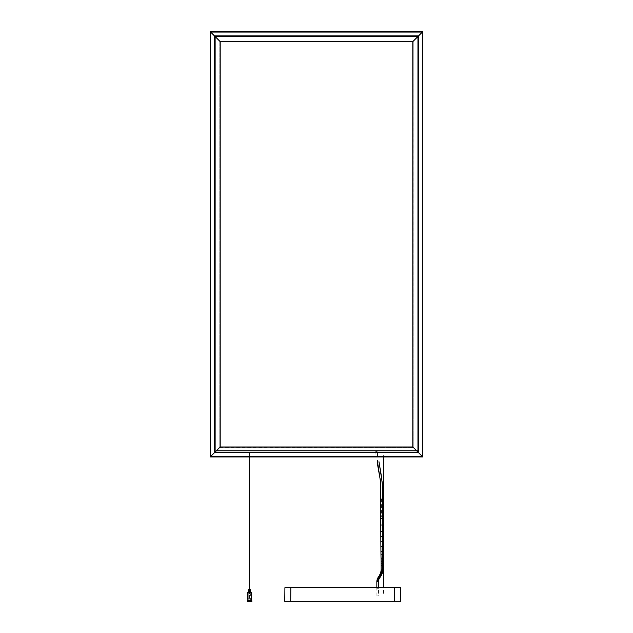 <?xml version="1.0" encoding="UTF-8"?>
<svg xmlns="http://www.w3.org/2000/svg" width="633" height="633" viewBox="0 0 633 633"><rect width="100%" height="100%" fill="white"/><g stroke="black" fill="none" stroke-linecap="round" stroke-linejoin="round"><path stroke-width="0.47" stroke-dasharray="3.17 2.37" d="M383.551 593.374L383.551 587.139M383.551 456.535L383.551 455.594M383.321 593.374L383.321 587.139M383.321 456.535L383.321 455.594M248.777 593.825L248.777 598.676L248.777 593.825L250.367 593.825L248.777 593.825L248.777 599.617L248.777 598.676L247.835 598.676L247.835 599.617L247.835 598.676M248.777 601.35L250.367 601.35L248.777 601.35L248.777 599.617L247.835 599.617M247.258 601.35L251.887 601.35M247.258 600.772L251.887 600.772M251.309 600.772L247.835 600.772L251.309 600.772M247.835 593.018L251.309 593.018M251.222 593.018L247.922 593.018L251.222 593.018M251.222 592.963L247.922 592.963L251.222 592.963M247.835 592.963L251.309 592.963M247.835 592.377L251.309 592.377M250.439 592.377L248.706 592.377L250.439 592.377M248.706 589.489L250.439 589.489M249.861 589.489L249.283 589.489L249.861 589.489L249.861 593.825L249.283 593.825L249.283 589.489M249.283 593.825L249.861 593.825M250.367 601.35L250.367 593.825M249.687 599.214L249.687 589.489M249.457 452.429L249.457 456.535M249.687 452.429L249.687 456.535M249.457 589.489L249.457 599.214M399.858 587.139L394.501 587.139L394.62 601.318L290.721 601.318L290.84 587.717L400.436 587.717L399.858 587.139M383.788 587.139L383.147 587.139L383.788 587.139L383.756 588.01L383.179 588.01L383.147 587.139M378.953 587.139L376.406 587.139L378.953 587.139L376.698 587.424L378.669 587.424L378.637 588.302L376.722 588.302L378.637 588.302M284.913 587.717L290.84 587.717L290.84 587.139L285.491 587.139L284.913 587.717L284.795 601.318M376.722 588.302L376.406 587.139M383.179 588.01L383.756 588.01M417.954 36.413L417.954 450.577L215.837 450.577L215.837 36.413L215.837 450.577L417.954 450.577L417.954 36.413L215.837 36.413L417.954 36.413L412.827 41.604L412.827 446.993L418.524 452.69L418.524 35.907L417.954 36.477L422.369 32.061L210.631 32.061L220.173 41.604L220.173 447.001L210.631 456.535L210.631 270.433M412.858 41.572L412.851 447.025L412.827 41.596L219.904 41.335L219.904 447.262L413.096 447.262L413.096 41.335L219.841 41.272L413.072 41.359L219.928 41.359L219.928 447.238L413.072 447.246L413.214 41.208L219.786 41.208L412.827 41.596L417.954 36.477L412.827 41.604L413.072 447.246L220.173 446.993L220.173 41.604L219.841 447.325L413.214 447.389L413.159 41.272L413.159 447.325L219.841 447.325L220.142 41.572M219.841 41.272L219.786 447.389L219.786 41.208L219.786 447.389L413.214 447.389L413.214 41.208L219.841 41.272M215.046 36.477L214.476 35.907L214.476 452.69L418.524 452.69L422.369 456.535L210.631 456.535L215.046 452.128L417.954 452.128L417.954 36.477L215.046 36.477L220.173 41.604L215.046 36.477L215.046 452.128L219.928 447.238L413.072 447.238L422.369 456.535L422.369 270.433M220.173 41.604L220.078 447.088L412.922 447.088L412.922 41.509L220.078 41.509L220.173 447.001L412.827 447.001L220.149 447.025L412.835 447.001L412.827 41.604L220.173 41.604L412.835 41.604M412.851 41.572L220.149 41.572M377.672 455.855L377.3 451.622L377.505 455.451M377.244 451.709L375.709 451.558L376.034 456.069L375.765 451.464L377.244 451.709M376.2 456.464L376.034 456.069M378.376 595.882L376.912 595.882L378.439 595.882L378.439 587.139M376.912 595.882L376.849 587.139M381.596 499.041L381.596 516.132M220.173 446.993L210.631 456.535L220.173 446.993M214.476 35.907L418.524 35.907M382.387 516.132L380.797 516.132M382.395 499.041L380.805 499.041M378.439 581.798L376.849 581.798M379.286 575.674L380.607 576.568M380.275 577.051L378.969 576.141M379.602 575.191L380.947 576.054M379.895 574.717L381.272 575.516M380.204 574.155L381.62 574.867M380.465 573.585L381.936 574.186M380.726 572.849L382.245 573.316M380.916 572.097L382.474 572.422M381.003 571.607L382.577 571.844M381.066 571.101L382.649 571.259M381.106 570.531L382.696 570.61M382.712 569.953L381.121 569.953M382.712 565.617L381.121 565.617M381.113 563.742L382.704 563.726M381.098 561.859L382.688 561.835M382.656 559.96L381.066 559.983M382.387 518.625L380.797 518.625M376.88 580.999L378.471 581.141M376.999 580.2L378.558 580.501M377.181 579.464L378.7 579.923M377.434 578.752L378.906 579.361M377.703 578.174L379.12 578.894M377.996 577.628L379.373 578.427M378.312 577.106L379.65 577.976M378.637 576.623L379.95 577.518M381.026 558.108L382.617 558.077M380.971 554.817L382.569 554.793M380.931 551.525L382.522 551.509M380.884 546.342L382.474 546.334M380.844 541.168L382.443 541.16M380.829 536.293L382.419 536.286M380.813 531.419L382.403 531.411M380.805 525.018L382.395 525.018M377.434 463.332L377.474 463.839M378.241 468.531L378.312 468.942M380.591 481.586L380.71 483.05"/><path stroke-width="0.95" d="M383.551 587.139L383.551 456.535M383.321 587.139L383.321 456.535M247.835 598.676L247.835 593.018L251.309 593.018L251.309 600.772M251.887 601.35L247.258 601.35L247.258 600.772L251.887 600.772L251.887 601.35M251.309 592.963L247.835 592.963L247.835 592.377L251.309 592.377L251.309 592.963M250.439 592.377L250.439 589.489L248.706 589.489L248.706 592.377M247.835 600.772L247.835 599.617M249.687 456.535L249.687 589.489M249.457 456.535L249.457 589.489M285.491 587.139L399.858 587.139L400.436 587.717L400.554 601.318L400.436 587.717L290.84 587.717L290.721 601.318L400.554 601.318L394.62 601.318L394.501 587.139L290.84 587.139L290.84 587.717L284.913 587.717L285.491 587.139L284.913 587.717L284.795 601.318L290.721 601.318L284.795 601.318M383.147 587.139L383.788 587.139L383.147 587.139M376.406 587.139L376.849 587.139L376.849 581.798L378.439 581.798L378.471 581.141L376.88 580.999L376.849 581.798M378.439 581.798L378.439 587.139L378.953 587.139M210.631 270.433L210.631 32.061L210.631 456.535L422.369 456.535L412.827 446.993L412.827 41.604L417.954 36.477L417.954 452.128L215.046 452.128L220.173 446.993L210.631 456.535L215.046 452.128L215.046 36.477L210.631 32.061L214.476 35.907L210.631 32.061L422.369 32.061L418.524 35.907L422.369 32.061L422.369 456.535L412.827 446.993L220.173 446.993L210.631 456.535L220.173 446.993L220.173 41.604L214.476 35.907L418.524 35.907L422.369 32.061L422.369 270.433M417.954 36.477L418.524 35.907L417.954 36.477L215.046 36.477M412.827 41.604L220.173 41.604M380.805 499.041C382.53 499.041 382.53 499.041 380.805 499.041L382.395 499.041L382.387 516.132L380.797 516.132L380.726 483.319L377.323 460.587M382.395 499.041L382.316 483.216L378.977 461.694M399.858 587.139L400.436 587.717M214.476 452.698L214.476 35.907M418.524 452.698L418.524 35.907M214.476 452.69L418.524 452.69M378.471 581.141L378.558 580.501L376.999 580.2L376.88 580.999M378.558 580.501L378.7 579.923L377.181 579.464L376.999 580.2M378.7 579.923L378.906 579.361L377.434 578.752L377.181 579.464M378.906 579.361L379.12 578.894L377.703 578.174L377.434 578.752M379.12 578.894L379.373 578.427L377.996 577.628L377.703 578.174M379.373 578.427L379.65 577.976L378.312 577.106L377.996 577.628M379.65 577.976L379.95 577.518L378.637 576.623L378.312 577.106M378.637 576.623L378.969 576.141L380.275 577.051L380.607 576.568L379.286 575.674L380.726 572.849L381.121 569.953L382.712 569.953L382.696 570.61L381.106 570.531M382.696 570.61L382.245 573.316L380.947 576.054L379.602 575.191M381.121 569.953L381.121 565.617L382.712 565.617L382.712 569.953M382.688 561.835L382.704 563.726L381.113 563.742L381.066 559.983L382.656 559.96L382.688 561.835L381.098 561.859M382.656 559.96L382.617 558.077L381.026 558.108L381.066 559.983M382.617 558.077L382.569 554.793L380.971 554.817L381.026 558.108M382.569 554.793L382.522 551.509L380.931 551.525L380.971 554.817M382.522 551.509L382.474 546.334L380.884 546.342L380.931 551.525M382.474 546.334L382.443 541.16L380.844 541.168L380.884 546.342M382.443 541.16L382.419 536.286L380.829 536.293L380.844 541.168M382.419 536.286L382.403 531.411L380.813 531.419L380.829 536.293M382.403 531.411L382.395 525.018L380.805 525.018L380.813 531.419M380.805 525.018L380.797 518.625L382.387 518.625L382.387 516.132M381.272 575.516L379.895 574.717M381.62 574.867L380.204 574.155M381.936 574.186L380.465 573.585M382.245 573.316L380.726 572.849M382.474 572.422L380.916 572.097M382.577 571.844L381.003 571.607M382.649 571.259L381.066 571.101M249.687 456.947L422.781 456.947L422.781 31.65L210.219 31.65L210.219 456.947L249.457 456.947M382.451 488.85C382.292 481.871 381.145 473.136 379.001 462.652M380.947 576.054L380.607 576.568M382.704 563.726L382.712 565.617M377.418 462.929L377.434 463.332M377.474 463.839L378.241 468.531M378.312 468.942L380.591 481.586M380.71 483.05L380.86 488.834M377.355 460.974L377.387 461.734M379.95 577.518L380.275 577.051M378.969 576.141L379.286 575.674M381.121 565.617L381.113 563.742M382.395 525.018L382.387 518.625M380.797 518.625L380.797 516.132"/></g></svg>
